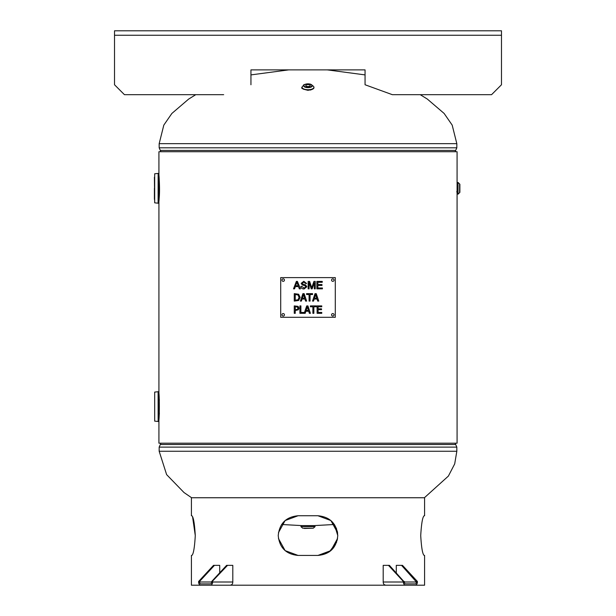 <?xml version="1.0" encoding="UTF-8"?>
<svg xmlns="http://www.w3.org/2000/svg" width="616" height="616" viewBox="0 0 616 616"><rect width="100%" height="100%" fill="white"/><g stroke="black" fill="none" stroke-linecap="round" stroke-linejoin="round"><path stroke-width="0.92" d="M312.651 89.174L308 90.329L303.349 89.174M281.62 524.493L301.801 525.602L314.199 525.602L334.38 524.493L336.636 528.982M424.385 497.751L448.386 476.083L454.693 463.894L456.833 451.251L456.833 447.116L455.101 443.189M159.375 412.99L158.92 419.935L158.204 421.49L158.512 391.999C159.636 389.266 159.598 423.947 158.505 421.213L158.512 421.175M158.728 393.578L159.375 400.207M159.375 194.695L158.512 202.887C159.667 203.788 159.675 172.85 158.512 173.735L158.659 174.736M158.728 175.291L159.375 181.92M158.92 419.935L158.92 443.189L457.08 443.189L457.08 151.721L158.92 151.721L158.92 174.983M304.358 528.459L313.29 528.189L302.71 528.189L300.87 526.595L315.13 526.595L314.199 525.664L302.726 525.602M313.275 525.602L314.199 525.664M337.545 538.523L330.877 550.619L317.925 555.432L298.075 555.432L285.123 550.619L278.455 538.523M278.455 532.655L285.123 520.558L298.075 515.746C286.047 516.893 279.425 523.508 278.232 535.589C279.425 547.67 286.047 554.284 298.075 555.432M336.636 542.196L329.429 551.759L317.925 555.432C329.96 554.284 336.575 547.67 337.768 535.589C336.575 523.508 329.96 516.893 317.925 515.746L330.877 520.558L337.545 532.655M298.075 515.746L317.925 515.746M192.569 516.824L195.28 535.589C194.579 547.67 193.432 554.284 191.838 555.432L191.414 555.432L191.414 585.2L216.47 585.2M191.838 555.432C193.432 554.284 194.579 547.67 195.28 535.589C194.579 523.508 193.439 516.893 191.838 515.746L191.414 515.746L191.414 497.751L424.586 497.751L424.586 515.746L424.162 515.746C422.568 516.893 421.421 523.508 420.72 535.589C421.421 547.67 422.568 554.284 424.162 555.432L424.586 555.432L424.586 585.2L385.601 585.2L384.145 584.599L385.601 585.2M337.214 530.93L337.622 533.21M317.925 555.432C329.953 554.284 336.567 547.67 337.768 535.589L334.38 524.493M337.768 535.589L337.214 540.24M220.097 585.2L395.11 585.2M227.535 565.357L232.802 565.357L232.802 582.005A3.196 2.256 -90 0 1 231.855 584.599L230.399 585.2L200.855 585.2A3.196 2.256 -90 0 1 198.598 582.005L198.598 581.481L199.538 581.481L199.538 582.005A1.863 1.317 90 0 0 200.855 583.868L210.372 583.868A1.863 1.317 -90 0 0 211.688 582.005L227.535 565.357L226.596 565.357L211.688 581.481M200.855 585.2A3.196 2.256 90 0 1 198.598 582.005M210.372 585.2A3.196 2.256 -90 0 0 212.628 582.005L212.628 581.481M219.712 572.795L219.712 565.357L213.506 565.357L198.598 581.481M210.372 583.868L200.855 583.868M199.538 581.481L214.453 565.357M416.462 581.481L417.402 581.481L402.494 565.357L401.547 565.357L416.462 582.005A1.863 1.317 90 0 1 415.145 583.868L405.628 583.868A1.863 1.317 -90 0 1 404.312 582.005L389.404 565.357L388.465 565.357L403.372 581.481L404.312 581.481M417.402 581.481L417.402 582.005A3.196 2.256 90 0 1 415.145 585.2L405.628 585.2A3.196 2.256 -90 0 1 403.372 582.005L403.372 581.481M384.145 584.599A3.196 2.256 -90 0 1 383.198 582.005L383.198 565.357L388.465 565.357M401.547 565.357L396.288 565.357L396.288 572.795M415.145 583.868L405.628 583.868M312.32 85.547A5.891 2.487 180 0 1 313.89 87.241A5.891 2.487 180 0 1 308 89.728A5.891 2.487 180 0 1 302.11 87.241A5.891 2.487 180 0 1 303.68 85.547M310.241 85.555A2.241 0.947 180 0 1 308 86.502A2.241 0.947 180 0 1 305.759 85.555A2.241 0.947 180 0 1 308 84.608A2.241 0.947 180 0 1 310.241 85.555M158.143 173.427L158.104 203.195L158.204 173.427C159.367 172.519 159.367 204.119 158.204 203.195C158.612 202.164 158.204 205.367 158.874 200.169C160.098 194.44 159.359 176.392 158.612 174.413L158.512 173.735M154.4 177.246L154.678 202.833L154.678 173.789L158.104 173.427M154.4 188.311L154.4 199.384M458.011 194.202L458.011 182.421L457.08 183.352L457.08 193.27L458.011 194.202L459.875 192.361L459.875 184.261L459.875 192.361M457.08 190.552L456.787 192.015M158.143 391.722L159.274 406.606L158.143 421.49L158.104 391.722L158.143 421.49M154.678 392.084L154.678 421.128L154.678 392.084L158.104 391.722M250.943 84.754L250.943 69.877L365.057 69.877L365.057 84.754L392.338 94.679L491.56 94.679L501.486 84.754L501.486 30.8L114.514 30.8L114.514 84.754L124.44 94.679L223.662 94.679M321.768 313.336L317.109 313.336L317.109 305.898L321.768 305.898L321.768 306.776L318.102 306.776L318.102 308.816L321.521 308.816L321.521 309.694L318.102 309.694L318.102 312.458L321.768 312.458L321.768 313.336M313.86 313.336L312.874 313.336L312.874 306.776L310.379 306.776L310.379 305.898L316.355 305.898L316.355 306.776L313.86 306.776L313.86 313.336M307.292 306.907L306.144 310.41L308.439 310.41L307.292 306.907M304.219 313.267L306.706 305.898L307.923 305.898L310.433 313.336L309.386 313.336L308.708 311.257L305.875 311.257L305.197 313.336L299.907 313.336L299.907 305.898L300.893 305.898L300.893 312.458L304.219 312.458L304.219 313.267M315.608 294.656L314.468 298.159L316.763 298.159L315.608 294.656M313.521 301.085L312.52 301.085L315.022 293.639L316.247 293.639L318.749 301.085L317.71 301.085L317.032 299.006L314.191 299.006L313.521 301.085M310.071 301.085L309.078 301.085L309.078 294.525L306.583 294.525L306.583 293.639L312.566 293.639L312.566 294.525L310.071 294.525L310.071 301.085M297.975 294.949L295.249 294.502L295.249 300.231L298.059 299.738L299.099 297.359L297.975 294.949M298.621 294.232L300.131 297.374L298.614 300.485L294.263 301.085L294.263 293.639L298.621 294.232M322.422 288.85L316.863 288.85L316.863 281.412L322.253 281.412L322.253 282.29L317.856 282.29L317.856 284.561L321.976 284.561L321.976 285.439L317.856 285.439L317.856 287.972L322.422 287.972L322.422 288.85M309.101 288.85L308.154 288.85L308.154 281.412L309.632 281.412L311.758 287.78L313.937 281.412L315.261 281.412L315.261 288.85L314.314 288.85L314.314 282.621L312.143 288.85L311.257 288.85L309.101 282.513L309.101 288.85M304.088 288.973C302.063 288.919 301.008 288.08 300.908 286.455L301.84 286.378L304.042 288.096L305.89 286.833L305.02 285.786L302.24 284.946L301.185 283.329L303.811 281.281L306.614 283.499L305.675 283.576L303.857 282.143L302.133 283.268L302.425 283.93L305.575 284.931L306.837 286.748L304.088 288.973M298.167 285.801L296.866 282.19L295.642 285.801L298.167 285.801M294.54 288.85L293.501 288.85L296.358 281.412L297.42 281.412L300.462 288.85L299.338 288.85L298.475 286.602L295.357 286.602L294.54 288.85M303.495 294.656L302.348 298.159L304.65 298.159L303.495 294.656M301.401 301.085L300.4 301.085L302.91 293.639L304.127 293.639L306.637 301.085L305.59 301.085L304.92 299.006L302.079 299.006L301.401 301.085M297.397 307.038L295.249 306.753L295.249 309.717L297.513 309.27L297.936 308.169L297.397 307.038M298.082 306.36L298.968 308.139L298.313 309.794L295.249 310.564L295.249 313.336L294.263 313.336L294.263 305.898L298.082 306.36M335.289 277.616L335.289 317.302L280.711 317.302L280.711 277.616L335.289 277.616M284.438 314.822A1.24 1.24 0 0 1 282.575 315.892A1.24 1.24 0 0 1 282.575 313.744A1.24 1.24 0 0 1 284.438 314.822M334.049 314.822A1.24 1.24 0 0 1 332.186 315.892A1.24 1.24 0 0 1 332.186 313.744A1.24 1.24 0 0 1 334.049 314.822M334.049 280.095A1.24 1.24 0 0 1 332.186 281.166A1.24 1.24 0 0 1 332.186 279.017A1.24 1.24 0 0 1 334.049 280.095M284.438 280.095A1.24 1.24 0 0 1 282.575 281.166A1.24 1.24 0 0 1 282.575 279.017A1.24 1.24 0 0 1 284.438 280.095M159.167 147.802L160.322 150.419L455.678 150.419L456.833 147.802L159.167 147.802L159.167 143.667L456.833 143.667L452.19 125.117L444.136 113.459L427.342 99.076L420.235 94.679M455.678 444.498L160.322 444.498L160.899 443.189M456.833 447.116L159.167 447.116L160.322 444.498M456.833 451.251L159.167 451.251L159.167 447.116M211.688 582.005L199.538 582.005M232.802 582.005L212.628 582.005M403.372 582.005L383.198 582.005M416.462 582.005L404.312 582.005M312.05 85.555A4.05 1.709 180 0 1 305.975 87.041A4.05 1.709 180 0 1 305.975 84.076A4.05 1.709 180 0 1 312.05 85.555M304.45 84.731A4.358 1.84 0 0 0 303.65 85.686A4.358 1.84 0 0 0 303.642 85.801A4.358 1.84 0 0 0 308 87.641A4.358 1.84 0 0 0 312.358 85.801A4.358 1.84 0 0 0 312.351 85.686A4.358 1.84 0 0 0 311.55 84.731M458.011 182.421L459.605 183.953L459.605 192.669M114.514 35.251L501.486 35.251M365.057 74.898L327.273 69.877M159.167 143.667L163.81 125.117L171.864 113.459L188.658 99.076L195.765 94.679M250.943 74.898L288.727 69.877M455.678 150.419L455.101 151.721M160.322 150.419L160.899 151.721M456.833 147.802L456.833 143.667M191.614 497.751L183.999 492.531L166.62 474.62L159.167 451.251M158.92 393.27L158.92 201.648M300.87 526.595L301.801 525.664M313.29 528.189L315.13 526.595M313.89 87.241C314.337 88.304 313.113 89.243 310.21 90.067C303.288 89.412 300.585 88.473 302.11 87.241M312.358 85.84L310.464 84.153C305.082 84.038 302.81 84.546 303.65 85.686L303.642 85.84M154.678 202.833L158.104 203.195M154.678 421.128L158.104 421.483M158.204 391.722L158.589 392.577"/></g></svg>
